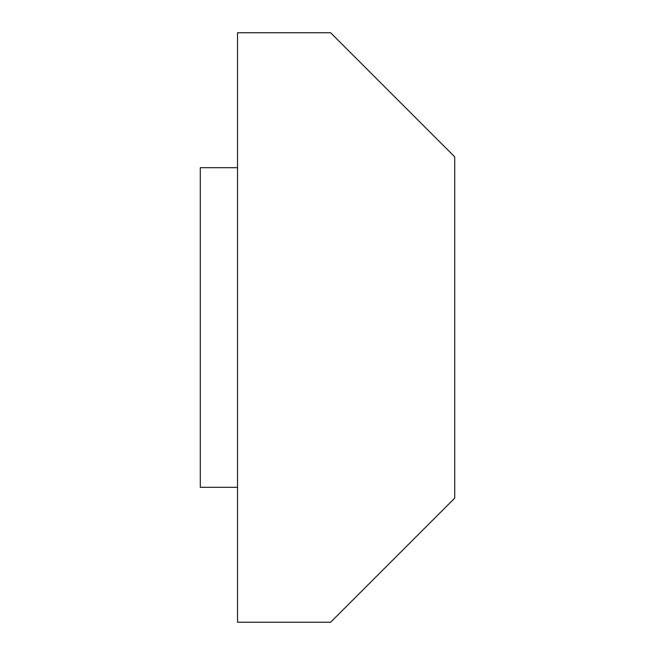 <?xml version="1.0" encoding="UTF-8"?>
<svg xmlns="http://www.w3.org/2000/svg" width="655" height="655" viewBox="0 0 655 655"><rect width="100%" height="100%" fill="white"/><g stroke="black" fill="none" stroke-linecap="round" stroke-linejoin="round"><path stroke-width="0.98" d="M237.528 487.304L200.291 487.304L200.291 167.696L237.528 167.696M330.603 32.75L237.528 32.75L237.528 622.25L330.603 622.25L454.709 498.144L454.709 156.856L330.603 32.75"/></g></svg>
